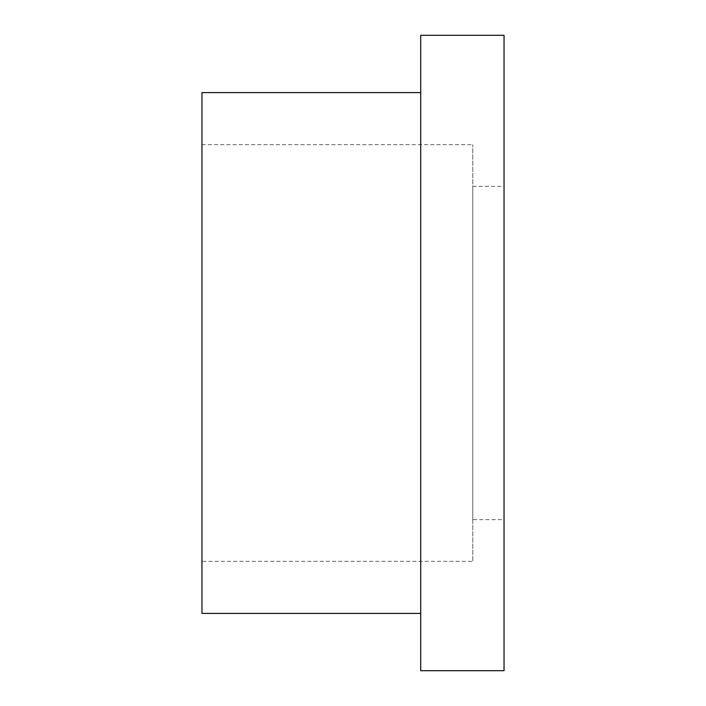 <?xml version="1.0" encoding="UTF-8"?>
<svg xmlns="http://www.w3.org/2000/svg" width="706" height="706" viewBox="0 0 706 706"><rect width="100%" height="100%" fill="white"/><g stroke="black" fill="none" stroke-linecap="round" stroke-linejoin="round"><path stroke-width="0.53" stroke-dasharray="3.53 2.65" d="M472.791 519.66L472.791 186.34L472.791 519.66L504.04 519.66L504.04 186.34L504.04 519.66M420.705 670.7L420.705 35.3M504.04 670.7L504.04 35.3M201.96 613.408L201.96 92.592M420.705 613.408L420.705 92.592L420.705 613.408M201.96 561.332L201.96 144.668L201.96 561.332L472.791 561.332L472.791 144.668L472.791 561.332M472.791 186.34L504.04 186.34M201.96 144.668L472.791 144.668"/><path stroke-width="1.06" d="M420.705 35.3L420.705 670.7L504.04 670.7L504.04 35.3L420.705 35.3M420.705 92.592L201.96 92.592L201.96 613.408L420.705 613.408"/></g></svg>
